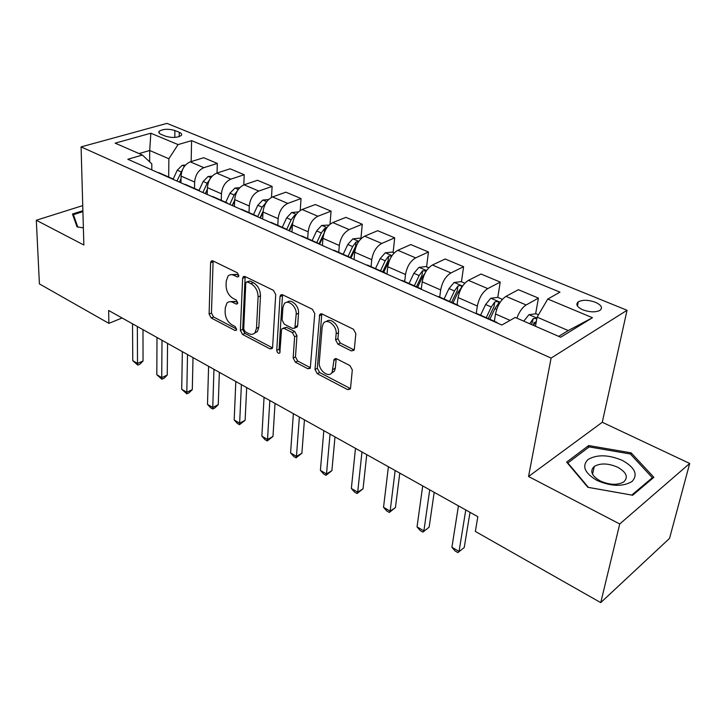 <?xml version="1.0" encoding="UTF-8"?>
<svg xmlns="http://www.w3.org/2000/svg" width="726" height="726" viewBox="0 0 726 726"><rect width="100%" height="100%" fill="white"/><g stroke="black" fill="none" stroke-linecap="round" stroke-linejoin="round"><path stroke-width="1.09" d="M238.863 275.644L237.32 272.776L212.927 260.915L211.193 261.106L210.594 262.748L209.115 314.068L211.23 317.997L234.952 330.457L236.304 330.285L236.631 329.323L235.115 326.519L231.993 324.885C227.637 322.063 225.35 317.797 225.114 312.107L225.269 307.851L226.911 303.123C228.472 301.508 230.469 301.272 232.883 302.415L236.041 304.012L237.375 303.84L237.729 302.815L236.204 299.974L233.046 298.386C228.626 295.591 226.312 291.289 226.076 285.454L226.231 281.098L228.046 276.061C229.625 274.51 231.594 274.274 233.953 275.354L237.148 276.915L238.473 276.742L238.863 275.644M595.402 302.279C588.369 299.811 582.66 299.666 578.295 301.825C575.428 304.348 576.934 307.007 582.815 309.811C589.83 312.307 595.556 312.489 599.985 310.347C602.916 307.76 601.391 305.074 595.402 302.279M351.348 350.912L353.998 350.286L354.324 349.197L355.84 333.642L353.435 329.223L322.126 314.004L319.712 314.503L315.011 369.47L317.298 373.699L347.636 389.626L350.259 389.036L350.549 388.065L352.31 369.933L349.941 365.577L336.655 358.807L334.123 359.343L332.118 372.311C328.842 378.573 318.269 370.287 319.277 362.328L322.162 326.954L323.251 323.578C326.773 317.525 337.2 325.774 336.129 333.86L335.603 339.868L337.962 344.215L351.348 350.912L354.17 349.905M528.546 476.51L619.732 523.981L600.738 602.625L669.544 538.374L689.7 463.46L602.271 422.26L627.037 310.283L551.098 358.081L528.546 476.51L602.271 422.26M82.737 205.603L36.3 220.25L83.853 245.007L81.085 146.897L551.098 358.081M36.3 220.25L39.413 283.902L108.882 323.351L122.104 317.988M600.738 602.625L475.348 531.432L477.826 516.694L108.655 310.483L108.882 323.351M275.717 294.538L273.448 290.336L245.116 276.561L243.192 276.824L242.629 278.385L240.37 330.421L242.538 334.441L270.063 348.888L272.196 348.562L272.613 347.282L275.717 294.538M282.668 294.82L312.434 309.294L314.766 313.596L310.265 368.318L307.897 368.763L295.409 362.201L293.159 358.036L294.62 336.773L292.351 332.581L284.111 328.397L281.924 328.76L281.488 330.085L279.828 352.972C278.267 353.743 277.241 352.872 276.742 350.331L280.018 296.635L280.517 295.183L282.668 294.82M161.118 134.374L165.519 136.198C172.153 138.076 177.416 137.822 181.309 135.435C182.181 134.31 181.509 133.266 179.286 132.304L174.884 130.508C168.26 128.647 163.005 128.919 159.148 131.315C158.313 132.404 158.967 133.421 161.118 134.374M627.037 310.283L166.971 123.375L81.085 146.897M151.798 169.884L151.807 163.876L142.378 155.019L127.83 159.266L501.857 325.021L515.242 317.444L560.672 337.236L592.48 317.716L568.231 330.557L537.104 317.162L535.47 326.255L533.519 325.393L536.45 320.828M142.378 155.019L115.144 143.149L150.854 133.23L178.061 144.592L168.868 158.74L168.695 177.035M191.174 161.58L191.573 140.653L178.061 144.592M191.573 140.653L559.982 292.142L547.776 299.048L592.48 317.716M619.732 523.981L689.7 463.46M149.683 161.88L149.701 150.5L139.083 153.576M168.868 158.74L149.701 150.5L150.854 133.23M535.616 313.813L538.429 298.105L518.364 289.692L505.977 296.371C500.795 299.902 497.31 305.773 495.513 313.977L494.342 321.273M497.782 297.361L500.232 282.087L487.754 288.603C482.536 292.061 479.069 297.86 477.345 306.018L476.229 313.351M500.232 282.087L481.002 274.02L468.415 280.363C463.17 283.748 459.73 289.483 458.088 297.569L457.062 304.757M461.455 281.779L463.605 266.723L450.946 272.922C445.673 276.234 442.252 281.906 440.673 289.937L439.72 297.079M463.605 266.723L445.156 258.991L432.406 265.026C427.106 268.266 423.712 273.865 422.205 281.833L421.325 288.866M426.589 266.832L428.467 251.986L415.644 257.884C410.317 261.061 406.941 266.605 405.507 274.51L404.681 281.561M428.467 251.986L410.753 244.562L397.848 250.298C392.503 253.41 389.154 258.892 387.784 266.741L387.012 273.811M393.102 252.485L394.717 237.838L381.758 243.446C376.395 246.495 373.064 251.913 371.757 259.708L371.05 266.66M394.717 237.838L377.692 230.696L364.661 236.159C359.288 239.153 355.976 244.508 354.733 252.24L354.052 259.518M360.904 238.682L362.274 224.234L349.197 229.57C343.806 232.501 340.512 237.81 339.323 245.488L338.733 252.349M362.274 224.234L345.903 217.364L332.771 222.573C327.362 225.45 324.095 230.696 322.97 238.319L322.398 245.497M330.012 224.243L331.074 211.148L317.897 216.239C312.479 219.061 309.231 224.252 308.151 231.821L307.67 238.591M331.074 211.148L315.32 204.532L302.098 209.505C296.662 212.264 293.44 217.401 292.415 224.915L291.961 232.002M300.237 210.458L301.036 198.552L287.786 203.407C282.341 206.12 279.138 211.202 278.158 218.671L277.777 225.35M301.036 198.552L285.863 192.181L272.568 196.927C267.123 199.586 263.937 204.614 263.012 212.019L262.649 219.016M271.506 197.381L272.105 186.41L258.783 191.056C253.329 193.661 250.161 198.652 249.281 206.002L248.991 212.6M272.105 186.41L257.476 180.275L244.127 184.803C238.663 187.372 235.514 192.299 234.689 199.605L234.425 206.502M243.791 184.93L244.217 174.721L230.841 179.15C225.378 181.663 222.247 186.546 221.457 193.806L221.249 200.312M244.217 174.721L230.106 168.804L216.711 173.124C211.239 175.592 208.135 180.429 207.391 187.635L207.209 194.441M217.029 173.024L217.319 163.432L203.897 167.67C198.425 170.093 195.339 174.884 194.632 182.035L194.504 188.461M217.319 163.432L203.697 157.724L190.266 161.862C184.794 164.239 181.727 168.986 181.064 176.091L180.965 182.816M558.702 336.374L568.231 330.557M533.546 325.33L534.091 322.308M160.437 173.378L157.56 172.443M175.102 180.211L171.227 178.496M186.909 185.103L184.068 184.186M202.073 192.163L198.234 190.466M214.388 197.272L211.565 196.374M230.06 204.569L226.276 202.899M242.911 209.905L240.125 209.034M259.137 217.455L255.407 215.804M272.54 223.027L269.8 222.183M289.356 230.85L285.69 229.225M303.359 236.676L300.664 235.859M320.792 244.78L317.198 243.192M335.43 250.878L332.78 250.089M353.517 259.282L350.005 257.73M368.826 265.68L366.24 264.917M387.602 274.392L384.19 272.876M403.638 281.098L401.115 280.372M423.158 290.146L419.846 288.676M439.956 297.179L437.506 296.507M460.257 306.59L457.062 305.174M477.889 313.986L475.512 313.351M499.025 323.769L495.949 322.408M538.429 298.105L526.159 304.965C522.357 307.388 519.253 311.772 516.848 318.142M537.104 317.162L547.776 299.048M82.882 210.703L72.464 214.025L77.029 226.884L83.363 227.864M653.872 477.318L631.157 452.861L588.677 445.555L566.634 462.099L587.842 487.309L632.664 495.241L653.872 477.318M588.232 447.624L588.677 445.555M630.785 454.44L631.157 452.861M238.863 275.608L236.34 274.374L230.859 274.7M229.679 301.717L235.242 301.399L237.738 302.66M213.108 261.006L211.466 313.06L213.571 316.99L236.622 329.06M245.161 276.588L242.702 329.359L244.871 333.37L272.386 347.781L270.063 348.888M247.521 281.987L246.159 282.169L245.778 283.249L243.718 328.987L245.243 331.809L248.591 333.552C251.241 334.84 253.392 334.541 255.053 332.635L256.496 328.306L258.093 296.88C257.921 290.908 255.534 286.498 250.951 283.657L247.521 281.987L249.907 280.989L246.967 281.833M254.49 333.234L257.385 331.564L258.837 327.235L256.496 328.306M249.907 280.989L253.338 282.659C257.921 285.49 260.298 289.883 260.462 295.854L258.837 327.235M307.897 368.763L310.202 367.583L297.724 361.049L295.409 362.201M283.24 328.152L286.452 327.299L294.692 331.464L296.961 335.657L295.473 356.893L297.724 361.049M282.55 294.765L279.065 349.215L280.127 351.747M296.172 314.267C297.016 306.644 287.714 298.695 284.175 303.922L282.886 307.697L282.105 320.093L284.374 324.277L292.632 328.442L294.883 328.034L296.172 314.267L298.531 313.178C299.33 306.045 290.963 298.177 287.051 302.315M295.836 327.589L297.233 326.936L297.66 325.629L295.319 326.727M298.531 313.178L297.66 325.629M326.346 321.582C330.484 317.18 339.441 325.348 338.47 332.699L337.935 338.706L340.285 343.044L353.671 349.714M331.428 373.209L334.423 371.104L335.303 368.218L332.998 369.425M336.229 358.626L335.303 368.218M321.818 313.877L317.326 368.282L319.603 372.502L350.44 388.591M185.448 165.083L182.144 165.337L177.262 170.202L173.233 178.968M182.516 169.639L176.935 181.028M179.386 182.117L181.028 178.551M137.35 326.509L137.513 363.445L132.767 360.677L132.522 323.814M142.986 329.658L143.04 361.003L137.513 363.445L137.768 365.096L132.767 360.677M143.04 361.003L139.973 364.116L137.768 365.096M212.128 176.182L208.063 176.509L203.153 181.482L199.006 190.457M209.478 179.912L207.164 183.233L202.881 192.526M205.313 193.606L207.346 189.205M205.422 193.651L207.346 189.477M239.816 187.662L234.915 188.079L229.979 193.17L225.75 202.3M237.402 190.802L234.144 194.985L229.815 204.333M232.175 205.503L234.67 200.113M232.402 205.603L234.643 200.757M268.566 199.55L262.758 200.077L257.794 205.286L253.483 214.587M266.161 202.536L262.113 207.164L257.812 216.448M260.026 217.845L263.066 211.293M260.38 218.009L262.993 212.373M161.998 340.276L161.735 377.611L156.825 374.734L156.998 337.49M167.561 343.389L167.252 375.061L161.735 377.611L161.898 379.235L156.825 374.734M167.252 375.061L164.103 378.21L161.898 379.235M187.517 354.533L186.8 392.267L181.718 389.29L182.344 351.647M193.007 357.6L192.308 389.608L186.8 392.267L186.863 393.855L181.718 389.29M192.308 389.608L189.069 392.793L186.863 393.855M213.961 369.307L212.754 407.44L207.491 404.364L208.598 366.312M219.361 372.32L218.254 404.672L212.754 407.44L212.718 409.001L210.622 407.767L207.491 404.364M218.254 404.672L214.914 407.894L212.718 409.001M298.422 211.901L291.652 212.518L286.661 217.864L282.26 227.329M295.854 214.978L294.466 215.44L291.144 219.815L286.734 229.316M288.993 230.496L292.76 222.392M289.42 230.877L292.46 224.343M241.386 384.626L239.644 423.158L234.189 419.973L235.823 381.513M246.686 387.584L245.125 420.281L239.644 423.158L239.507 424.692L237.329 423.412L234.189 419.973M245.125 420.281L239.507 424.692M77.791 227.002L73.408 214.678L82.909 211.647M73.48 216.865L73.408 214.678M597.071 480.485C611.437 486.602 623.153 486.892 632.219 481.356C638.172 474.432 634.869 467.444 622.327 460.393C608.452 454.612 597.026 454.313 588.051 459.494C581.599 466.083 584.611 473.08 597.071 480.485M600.302 480.984C609.577 485.041 617.372 485.376 623.679 481.991C628.598 477.272 626.565 472.336 617.572 467.181C608.243 463.206 600.484 462.943 594.304 466.401C589.548 470.956 591.545 475.82 600.302 480.984M589.185 446.907L630.368 453.995L652.347 477.708L631.783 495.068L588.405 487.382L567.841 462.961L589.185 446.907M652.057 478.851L652.347 477.708M567.75 463.424L567.841 462.961M329.105 225.051L321.654 225.441L316.636 230.922L312.144 240.569M326.646 228.028L324.649 228.472L321.291 232.946L316.781 242.62M319.104 243.573L324.123 233.055M319.739 243.909L323.206 236.476M269.827 400.516L267.531 439.466L261.868 436.154L264.055 397.285M275.027 403.411L272.985 436.453L267.531 439.466L267.268 440.954L265.008 439.629L261.868 436.154M272.985 436.453L267.268 440.954M361.013 238.727L359.679 238.155L352.818 238.872L347.781 244.49L343.189 254.318M358.599 241.676L356.003 242.021L352.627 246.595L348.017 256.459M350.259 257.449L355.595 246.404L356.003 242.021M351.075 257.812L355.459 248.437M320.783 313.786L320.166 314.285M299.366 417.005L296.453 456.382L290.582 452.942L293.368 413.657M304.439 419.846L301.889 453.242L296.453 456.382L296.072 457.825L293.731 456.454L290.582 452.942M301.889 453.242L296.072 457.825M394.209 252.957L392.149 252.076L385.234 252.839L380.179 258.601L375.478 268.62M391.786 255.979L388.619 256.106L385.216 260.788L380.497 270.843M382.684 271.814L388.138 260.552L388.619 256.106M383.682 272.259L389.572 260.108M330.049 434.148L326.491 473.942L320.393 470.375L323.823 430.672M334.995 436.907L331.891 470.657L326.491 473.942L325.974 475.339L323.542 473.915L320.393 470.375M331.891 470.657L325.974 475.339M428.785 267.776L425.944 266.56L418.956 267.368L413.884 273.285L409.083 283.503M426.244 271.025L422.559 270.771L419.129 275.562L414.31 285.817M416.434 286.761L422.006 275.272L422.559 270.771M417.622 287.287L422.459 277.014L425.082 273.012M361.956 451.971L357.7 492.183L351.357 488.48L355.477 448.35M366.748 454.648L363.054 488.752L357.7 492.183L357.029 493.535L354.506 492.047L351.357 488.48M363.054 488.752L357.029 493.535M464.822 283.222L461.128 281.643L454.086 282.496L448.995 288.576L444.076 299.003M452.988 302.951L457.934 292.469L461.591 287.333C461.736 285.627 460.511 285.191 457.925 286.035L454.458 290.954L449.53 301.417M451.581 302.334L457.271 290.609L457.925 286.035M395.153 470.521L390.143 511.149L383.546 507.302L388.41 466.745M399.79 473.107L395.443 507.565L390.143 511.149L389.317 512.447L386.695 510.904L383.546 507.302M395.443 507.565L389.317 512.447M502.41 299.33L497.809 297.361L490.694 298.277L485.603 304.521L480.567 315.166M489.85 319.286L494.914 308.577L498.553 303.368C498.726 301.553 497.473 301.09 494.787 301.962L491.302 307.007L486.248 317.679M488.226 318.56L494.043 306.59L494.787 301.962M429.728 489.832L423.902 530.887L417.042 526.876L422.704 485.903M434.184 492.319L429.148 527.14L422.913 532.122L420.173 530.515L417.042 526.876M429.148 527.14L422.913 532.122M538.501 314.794L536.069 313.75L528.891 314.73L523.782 321.164M536.859 318.542L533.247 318.578L529.735 323.76L523.791 321.155M531.641 324.586L533.247 318.578M465.765 509.961L459.059 551.442L451.908 547.268L458.442 505.868M470.012 512.329L464.241 547.513L457.888 552.604L455.039 550.934L451.908 547.268M464.241 547.513L457.888 552.604M510.079 320.366L495.513 313.977M477.345 306.018L458.088 297.569M440.673 289.937L422.205 281.833M405.507 274.51L387.784 266.741M371.757 259.708L354.733 252.24M339.323 245.488L322.97 238.319M308.151 231.821L292.415 224.915M278.158 218.671L263.012 212.019M249.281 206.002L234.689 199.605M221.457 193.806L207.391 187.635M194.632 182.035L181.064 176.091M203.897 167.67L190.266 161.862M230.841 179.15L216.711 173.124M258.783 191.056L244.127 184.803M287.786 203.407L272.568 196.927M317.897 216.239L302.098 209.505M349.197 229.57L332.771 222.573M381.758 243.446L364.661 236.159M415.644 257.884L397.848 250.298M450.946 272.922L432.406 265.026M487.754 288.603L468.415 280.363M526.159 304.965L505.977 296.371M174.803 137.432L174.884 130.508M179.222 136.642L179.286 132.304M236.34 274.374L233.953 275.354M237.656 303.323L236.041 304.012M235.242 301.399L232.883 302.415M236.567 329.731L234.952 330.457M213.571 316.99L211.23 317.997M211.466 313.06L209.115 314.068M212.99 261.814L210.594 262.748M238.754 276.252L237.148 276.915M244.871 333.37L242.538 334.441M242.702 329.359L240.37 330.421M245.016 277.396L242.629 278.385M260.462 295.854L258.093 296.88M253.338 282.659L250.951 283.657M295.473 356.893L293.159 358.036M296.961 335.657L294.62 336.773M294.692 331.464L292.351 332.581M286.452 327.299L284.111 328.397M279.065 349.215L276.742 350.331M282.387 295.591L280.018 296.635M340.285 343.044L337.962 344.215M337.935 338.706L335.603 339.868M338.47 332.699L336.129 333.86M336.102 359.261L333.788 360.459M349.923 388.374L347.636 389.626M319.603 372.502L317.298 373.699M317.326 368.282L315.011 369.47M321.645 314.694L319.286 315.801M184.477 166.263L182.308 165.328M181.137 171.89L177.262 170.202M210.903 177.643L208.226 176.491M207.164 183.233L203.153 181.482M238.3 189.45L235.079 188.061M234.144 194.985L229.979 193.17M266.732 201.692L262.93 200.058M262.113 207.164L257.794 205.286M265.353 203.897L265.407 202.89M296.253 214.415L291.825 212.5M291.144 219.815L286.661 217.864M294.32 217.727L294.466 215.44M326.918 227.619L321.818 225.423M321.291 232.946L316.636 230.922M324.331 232.492L324.649 228.472M358.816 241.359L352.99 238.854M352.627 246.595L347.781 244.49M392.004 255.661L385.406 252.811M385.216 260.788L380.179 258.601M426.561 270.544L419.129 267.34M419.129 275.562L413.884 273.285M423.231 277.359L422.459 277.014M462.589 286.062L454.258 282.478M454.458 290.954L448.995 288.576M459.186 293.014L457.934 292.469M500.178 302.252L490.876 298.25M491.302 307.007L485.603 304.521M496.693 309.358L494.914 308.577M536.941 318.088L529.072 314.703M577.451 306.063L578.295 301.825M172.489 178.714L158.84 172.661M199.496 190.675L185.33 184.395M227.528 203.089L212.818 196.574M256.641 215.985L241.359 209.215M286.906 229.389L271.025 222.356M318.396 243.337L301.871 236.014M351.184 257.857L333.969 250.234M385.343 272.994L367.401 265.044M420.971 288.776L402.258 280.481M458.16 305.247L438.622 296.589M497.02 322.453L476.601 313.414M159.139 133.076L159.148 131.315M212.173 260.725L211.193 261.106M244.326 276.352L243.192 276.824M257.385 331.564L255.053 332.635M297.233 326.936L294.883 328.034M281.86 294.593L280.517 295.183M334.423 371.104L332.118 372.311M335.711 358.526L334.123 359.343M321.282 313.759L319.712 314.503M592.552 474.269L594.304 466.401"/></g></svg>
